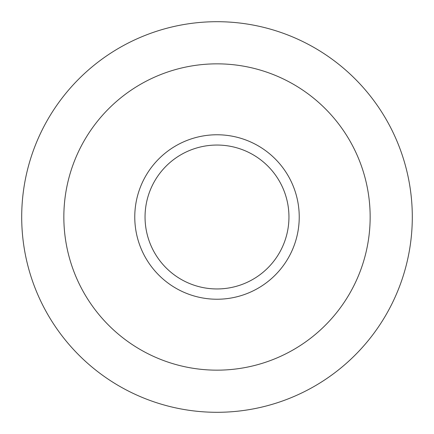 <?xml version="1.0" encoding="UTF-8"?>
<svg xmlns="http://www.w3.org/2000/svg" width="434" height="434" viewBox="0 0 434 434"><rect width="100%" height="100%" fill="white"/><g stroke="black" fill="none" stroke-linecap="round" stroke-linejoin="round"><path stroke-width="0.65" d="M217 412.3A195.3 195.3 0 0 0 386.135 119.35A195.3 195.3 0 0 0 47.865 119.35A195.3 195.3 0 0 0 217 412.3A195.3 195.3 0 0 0 386.135 119.35A195.3 195.3 0 0 0 47.865 119.35A195.3 195.3 0 0 0 217 412.3A195.3 195.3 0 0 0 386.135 119.35A195.3 195.3 0 0 0 47.865 119.35A195.3 195.3 0 0 0 217 412.3M217 299.232A82.232 82.232 0 0 0 288.214 175.884A82.232 82.232 0 0 0 145.786 175.884A82.232 82.232 0 0 0 217 299.232M217 288.952A71.952 71.952 0 0 0 279.312 181.021A71.952 71.952 0 0 0 154.688 181.021A71.952 71.952 0 0 0 217 288.952M217 370.159A153.159 153.159 0 0 0 349.636 140.421A153.159 153.159 0 0 0 84.364 140.421A153.159 153.159 0 0 0 217 370.159"/></g></svg>
